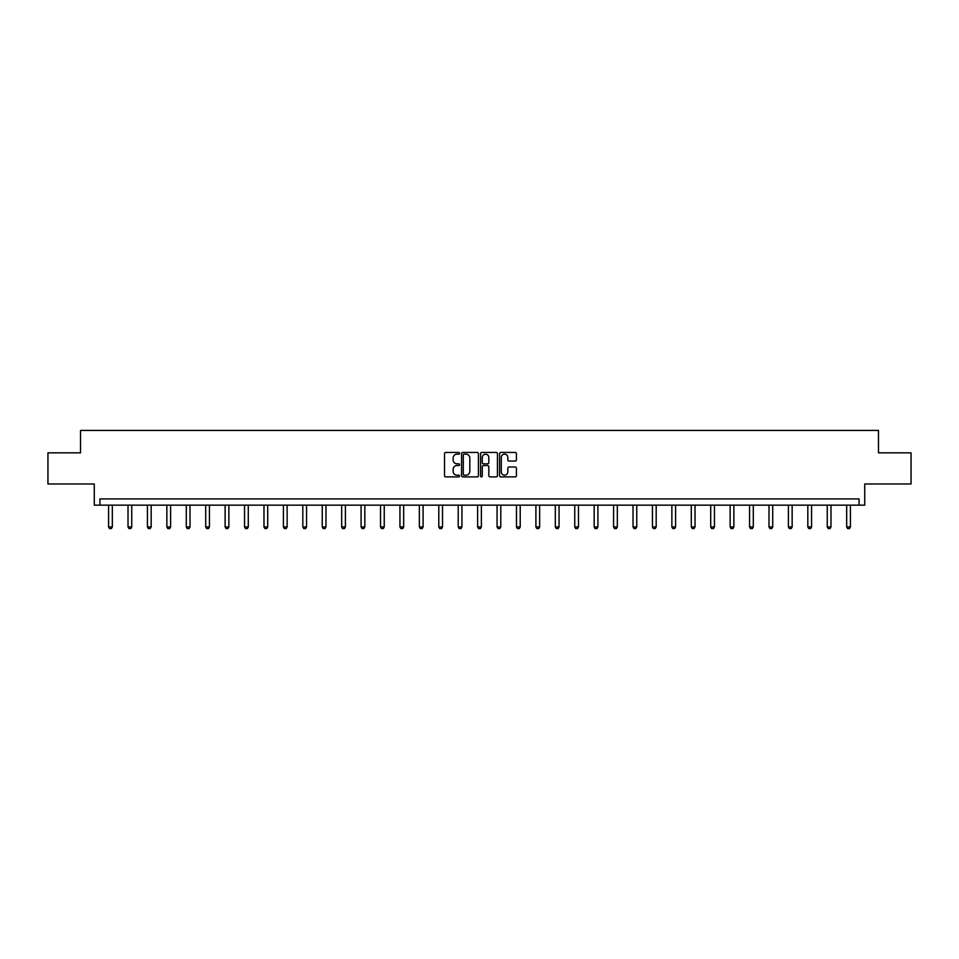 <?xml version="1.0" encoding="UTF-8"?>
<svg xmlns="http://www.w3.org/2000/svg" width="959" height="959" viewBox="0 0 959 959"><rect width="100%" height="100%" fill="white"/><g stroke="black" fill="none" stroke-linecap="round" stroke-linejoin="round"><path stroke-width="1.44" d="M459.577 453.307A0.851 0.851 0 0 0 458.726 452.444L445.743 452.444A1.223 1.223 0 0 0 444.52 453.667L444.52 475.676A1.223 1.223 0 0 0 445.743 476.887L458.726 476.887A0.851 0.851 0 0 0 459.577 476.036A0.851 0.851 0 0 0 458.726 475.184L457.047 475.184A3.908 3.908 0 0 1 453.127 471.265L453.127 469.442A3.908 3.908 0 0 1 457.047 465.523L458.726 465.523A0.851 0.851 0 0 0 459.577 464.671A0.851 0.851 0 0 0 458.726 463.82L457.047 463.82A3.908 3.908 0 0 1 453.127 459.9L453.127 458.066A3.908 3.908 0 0 1 457.047 454.158L458.726 454.158A0.851 0.851 0 0 0 459.577 453.307M47.95 452.84L47.95 483.971L94.27 483.971L94.27 505.141L864.73 505.141L864.73 483.971L911.05 483.971L911.05 452.84L878.492 452.84L878.492 430.435L80.508 430.435L80.508 452.84L47.95 452.84M515.223 461.063A1.223 1.223 0 0 0 516.433 459.841L516.433 453.667A1.223 1.223 0 0 0 515.223 452.444L500.802 452.444A1.223 1.223 0 0 0 499.579 453.667L499.579 475.676A1.223 1.223 0 0 0 500.802 476.887L515.223 476.887A1.223 1.223 0 0 0 516.433 475.676L516.433 468.22A1.223 1.223 0 0 0 515.223 466.997L509.049 466.997A1.223 1.223 0 0 0 507.826 468.22L507.826 471.912A3.273 3.273 0 0 1 504.554 475.184A3.273 3.273 0 0 1 501.281 471.912L501.281 457.431A3.273 3.273 0 0 1 504.554 454.158A3.273 3.273 0 0 1 507.826 457.431L507.826 459.841A1.223 1.223 0 0 0 509.049 461.063L515.223 461.063M859.072 505.141L859.072 498.908L99.928 498.908L99.928 505.141M478.433 453.667A1.223 1.223 0 0 0 477.21 452.444L462.789 452.444A1.223 1.223 0 0 0 461.567 453.667L461.567 475.676A1.223 1.223 0 0 0 462.789 476.887L477.21 476.887A1.223 1.223 0 0 0 478.433 475.676L478.433 453.667M481.79 452.444L496.211 452.444A1.223 1.223 0 0 1 497.433 453.667L497.433 475.676A1.223 1.223 0 0 1 496.211 476.887L490.037 476.887A1.223 1.223 0 0 1 488.814 475.676L488.814 466.745A1.223 1.223 0 0 0 487.592 465.523L483.504 465.523A1.223 1.223 0 0 0 482.281 466.745L482.281 476.036A0.851 0.851 0 0 1 481.43 476.887A0.851 0.851 0 0 1 480.567 476.036L480.567 453.667A1.223 1.223 0 0 1 481.79 452.444M464.132 454.158A0.851 0.851 0 0 0 463.281 455.022L463.281 474.321A0.851 0.851 0 0 0 464.132 475.184L465.906 475.184A3.908 3.908 0 0 0 469.814 471.265L469.814 458.066A3.908 3.908 0 0 0 465.906 454.158L464.132 454.158M488.814 457.491A3.273 3.273 0 0 0 485.554 454.218A3.273 3.273 0 0 0 482.281 457.491L482.281 462.598A1.223 1.223 0 0 0 483.504 463.82L487.592 463.82A1.223 1.223 0 0 0 488.814 462.598L488.814 457.491M108.583 505.141L108.583 526.947L112.323 526.947L112.323 505.141M112.323 526.947L111.388 528.565L109.518 528.565L108.583 526.947M128.015 505.141L128.015 526.947L131.743 526.947L131.743 505.141M131.743 526.947L130.808 528.565L128.938 528.565L128.015 526.947M147.434 505.141L147.434 526.947L151.174 526.947L151.174 505.141M151.174 526.947L150.239 528.565L148.369 528.565L147.434 526.947M166.854 505.141L166.854 526.947L170.594 526.947L170.594 505.141M170.594 526.947L169.659 528.565L167.789 528.565L166.854 526.947M186.286 505.141L186.286 526.947L190.014 526.947L190.014 505.141M190.014 526.947L189.079 528.565L187.209 528.565L186.286 526.947M205.706 505.141L205.706 526.947L209.434 526.947L209.434 505.141M209.434 526.947L208.511 528.565L206.641 528.565L205.706 526.947M225.125 505.141L225.125 526.947L228.865 526.947L228.865 505.141M228.865 526.947L227.93 528.565L226.06 528.565L225.125 526.947M244.545 505.141L244.545 526.947L248.285 526.947L248.285 505.141M248.285 526.947L247.35 528.565L245.48 528.565L244.545 526.947M263.977 505.141L263.977 526.947L267.705 526.947L267.705 505.141M267.705 526.947L266.77 528.565L264.912 528.565L263.977 526.947M283.396 505.141L283.396 526.947L287.137 526.947L287.137 505.141M287.137 526.947L286.202 528.565L284.332 528.565L283.396 526.947M302.816 505.141L302.816 526.947L306.556 526.947L306.556 505.141M306.556 526.947L305.621 528.565L303.751 528.565L302.816 526.947M322.248 505.141L322.248 526.947L325.976 526.947L325.976 505.141M325.976 526.947L325.041 528.565L323.183 528.565L322.248 526.947M341.668 505.141L341.668 526.947L345.408 526.947L345.408 505.141M345.408 526.947L344.473 528.565L342.603 528.565L341.668 526.947M361.087 505.141L361.087 526.947L364.828 526.947L364.828 505.141M364.828 526.947L363.893 528.565L362.022 528.565L361.087 526.947M380.519 505.141L380.519 526.947L384.247 526.947L384.247 505.141M384.247 526.947L383.312 528.565L381.454 528.565L380.519 526.947M399.939 505.141L399.939 526.947L403.679 526.947L403.679 505.141M403.679 526.947L402.744 528.565L400.874 528.565L399.939 526.947M419.359 505.141L419.359 526.947L423.099 526.947L423.099 505.141M423.099 526.947L422.164 528.565L420.294 528.565L419.359 526.947M438.79 505.141L438.79 526.947L442.519 526.947L442.519 505.141M442.519 526.947L441.584 528.565L439.713 528.565L438.79 526.947M458.21 505.141L458.21 526.947L461.938 526.947L461.938 505.141M461.938 526.947L461.015 528.565L459.145 528.565L458.21 526.947M477.63 505.141L477.63 526.947L481.37 526.947L481.37 505.141M481.37 526.947L480.435 528.565L478.565 528.565L477.63 526.947M497.062 505.141L497.062 526.947L500.79 526.947L500.79 505.141M500.79 526.947L499.855 528.565L497.985 528.565L497.062 526.947M516.481 505.141L516.481 526.947L520.21 526.947L520.21 505.141M520.21 526.947L519.287 528.565L517.416 528.565L516.481 526.947M535.901 505.141L535.901 526.947L539.641 526.947L539.641 505.141M539.641 526.947L538.706 528.565L536.836 528.565L535.901 526.947M555.321 505.141L555.321 526.947L559.061 526.947L559.061 505.141M559.061 526.947L558.126 528.565L556.256 528.565L555.321 526.947M574.753 505.141L574.753 526.947L578.481 526.947L578.481 505.141M578.481 526.947L577.546 528.565L575.688 528.565L574.753 526.947M594.172 505.141L594.172 526.947L597.913 526.947L597.913 505.141M597.913 526.947L596.977 528.565L595.107 528.565L594.172 526.947M613.592 505.141L613.592 526.947L617.332 526.947L617.332 505.141M617.332 526.947L616.397 528.565L614.527 528.565L613.592 526.947M633.024 505.141L633.024 526.947L636.752 526.947L636.752 505.141M636.752 526.947L635.817 528.565L633.959 528.565L633.024 526.947M652.444 505.141L652.444 526.947L656.184 526.947L656.184 505.141M656.184 526.947L655.249 528.565L653.379 528.565L652.444 526.947M671.863 505.141L671.863 526.947L675.604 526.947L675.604 505.141M675.604 526.947L674.668 528.565L672.798 528.565L671.863 526.947M691.295 505.141L691.295 526.947L695.023 526.947L695.023 505.141M695.023 526.947L694.088 528.565L692.23 528.565L691.295 526.947M710.715 505.141L710.715 526.947L714.455 526.947L714.455 505.141M714.455 526.947L713.52 528.565L711.65 528.565L710.715 526.947M730.135 505.141L730.135 526.947L733.875 526.947L733.875 505.141M733.875 526.947L732.94 528.565L731.07 528.565L730.135 526.947M749.566 505.141L749.566 526.947L753.294 526.947L753.294 505.141M753.294 526.947L752.359 528.565L750.489 528.565L749.566 526.947M768.986 505.141L768.986 526.947L772.714 526.947L772.714 505.141M772.714 526.947L771.791 528.565L769.921 528.565L768.986 526.947M788.406 505.141L788.406 526.947L792.146 526.947L792.146 505.141M792.146 526.947L791.211 528.565L789.341 528.565L788.406 526.947M807.826 505.141L807.826 526.947L811.566 526.947L811.566 505.141M811.566 526.947L810.631 528.565L808.761 528.565L807.826 526.947M827.257 505.141L827.257 526.947L830.985 526.947L830.985 505.141M830.985 526.947L830.062 528.565L828.192 528.565L827.257 526.947M846.677 505.141L846.677 526.947L850.417 526.947L850.417 505.141M850.417 526.947L849.482 528.565L847.612 528.565L846.677 526.947"/></g></svg>
